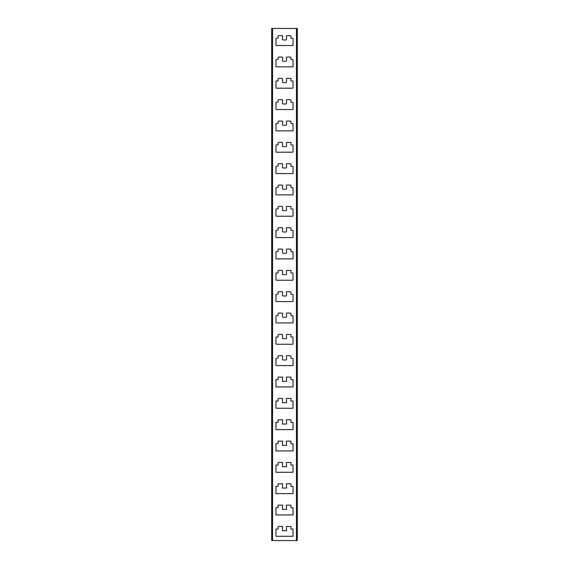 <?xml version="1.0" encoding="UTF-8"?>
<svg xmlns="http://www.w3.org/2000/svg" width="569" height="569" viewBox="0 0 569 569"><rect width="100%" height="100%" fill="white"/><g stroke="black" fill="none" stroke-linecap="round" stroke-linejoin="round"><path stroke-width="0.85" d="M286.634 402.71L286.335 398.442L290.901 398.442L290.901 401.003L293.035 401.003L293.035 408.258L275.965 408.258L275.965 401.003L278.099 401.003L278.099 398.442L282.665 398.442L282.366 402.71L286.634 402.71M278.099 486.353L278.099 483.792L282.665 483.792L282.366 488.06L286.634 488.06L286.335 483.792L290.901 483.792L290.901 486.353L293.035 486.353L293.035 493.608L275.965 493.608L275.965 486.353L278.099 486.353M282.665 441.117L282.366 445.385L286.634 445.385L286.335 441.117L290.901 441.117L290.901 443.678L293.035 443.678L293.035 450.933L275.965 450.933L275.965 443.678L278.099 443.678L278.099 441.117L282.665 441.117M278.099 526.467L282.665 526.467L282.366 530.735L286.634 530.735L286.335 526.467L290.901 526.467L290.901 529.028L293.035 529.028L293.035 536.283L275.965 536.283L275.965 529.028L278.099 529.028L278.099 526.467M278.099 505.13L282.665 505.13L282.366 509.397L286.634 509.397L286.335 505.13L290.901 505.13L290.901 507.69L293.035 507.69L293.035 514.945L275.965 514.945L275.965 507.69L278.099 507.69L278.099 505.13M286.634 466.722L286.335 462.455L290.901 462.455L290.901 465.015L293.035 465.015L293.035 472.27L275.965 472.27L275.965 465.015L278.099 465.015L278.099 462.455L282.665 462.455L282.366 466.722L286.634 466.722M278.099 419.78L282.665 419.78L282.366 424.047L286.634 424.047L286.335 419.78L290.901 419.78L290.901 422.34L293.035 422.34L293.035 429.595L275.965 429.595L275.965 422.34L278.099 422.34L278.099 419.78M278.099 377.105L282.665 377.105L282.366 381.372L286.634 381.372L286.335 377.105L290.901 377.105L290.901 379.665L293.035 379.665L293.035 386.92L275.965 386.92L275.965 379.665L278.099 379.665L278.099 377.105M296.449 28.45L272.551 28.45L272.551 540.55L296.449 540.55L296.449 28.45L297.303 28.45L297.303 540.55L296.449 540.55M278.099 36.132A0.427 0.427 0 0 1 278.526 35.705L282.21 35.705A0.427 0.427 0 0 1 282.637 36.16L282.43 39.062A0.854 0.854 0 0 0 283.284 39.972L285.716 39.972A0.854 0.854 0 0 0 286.57 39.062L286.363 36.16A0.427 0.427 0 0 1 286.79 35.705L290.474 35.705A0.427 0.427 0 0 1 290.901 36.132L290.901 37.839A0.427 0.427 0 0 0 291.328 38.265L292.608 38.265A0.427 0.427 0 0 1 293.035 38.692L293.035 45.093A0.427 0.427 0 0 1 292.608 45.52L276.392 45.52A0.427 0.427 0 0 1 275.965 45.093L275.965 38.692A0.427 0.427 0 0 1 276.392 38.265L277.672 38.265A0.427 0.427 0 0 0 278.099 37.839L278.099 36.132M278.099 80.514L278.099 78.806A0.427 0.427 0 0 1 278.526 78.38L282.21 78.38A0.427 0.427 0 0 1 282.637 78.835L282.43 81.737A0.854 0.854 0 0 0 283.284 82.647L285.716 82.647A0.854 0.854 0 0 0 286.57 81.737L286.363 78.835A0.427 0.427 0 0 1 286.79 78.38L290.474 78.38A0.427 0.427 0 0 1 290.901 78.806L290.901 80.514A0.427 0.427 0 0 0 291.328 80.94L292.608 80.94A0.427 0.427 0 0 1 293.035 81.367L293.035 87.768A0.427 0.427 0 0 1 292.608 88.195L276.392 88.195A0.427 0.427 0 0 1 275.965 87.768L275.965 81.367A0.427 0.427 0 0 1 276.392 80.94L277.672 80.94A0.427 0.427 0 0 0 278.099 80.514M278.099 121.482A0.427 0.427 0 0 1 278.526 121.055L282.21 121.055A0.427 0.427 0 0 1 282.637 121.51L282.43 124.412A0.854 0.854 0 0 0 283.284 125.322L285.716 125.322A0.854 0.854 0 0 0 286.57 124.412L286.363 121.51A0.427 0.427 0 0 1 286.79 121.055L290.474 121.055A0.427 0.427 0 0 1 290.901 121.482L290.901 123.189A0.427 0.427 0 0 0 291.328 123.615L292.608 123.615A0.427 0.427 0 0 1 293.035 124.042L293.035 130.443A0.427 0.427 0 0 1 292.608 130.87L276.392 130.87A0.427 0.427 0 0 1 275.965 130.443L275.965 124.042A0.427 0.427 0 0 1 276.392 123.615L277.672 123.615A0.427 0.427 0 0 0 278.099 123.189L278.099 121.482M278.099 165.864L278.099 164.157A0.427 0.427 0 0 1 278.526 163.73L282.21 163.73A0.427 0.427 0 0 1 282.637 164.185L282.43 167.087A0.854 0.854 0 0 0 283.284 167.997L285.716 167.997A0.854 0.854 0 0 0 286.57 167.087L286.363 164.185A0.427 0.427 0 0 1 286.79 163.73L290.474 163.73A0.427 0.427 0 0 1 290.901 164.157L290.901 165.864A0.427 0.427 0 0 0 291.328 166.29L292.608 166.29A0.427 0.427 0 0 1 293.035 166.717L293.035 173.118A0.427 0.427 0 0 1 292.608 173.545L276.392 173.545A0.427 0.427 0 0 1 275.965 173.118L275.965 166.717A0.427 0.427 0 0 1 276.392 166.29L277.672 166.29A0.427 0.427 0 0 0 278.099 165.864M278.099 206.832A0.427 0.427 0 0 1 278.526 206.405L282.21 206.405A0.427 0.427 0 0 1 282.637 206.86L282.43 209.762A0.854 0.854 0 0 0 283.284 210.672L285.716 210.672A0.854 0.854 0 0 0 286.57 209.762L286.363 206.86A0.427 0.427 0 0 1 286.79 206.405L290.474 206.405A0.427 0.427 0 0 1 290.901 206.832L290.901 208.538A0.427 0.427 0 0 0 291.328 208.965L292.608 208.965A0.427 0.427 0 0 1 293.035 209.392L293.035 215.793A0.427 0.427 0 0 1 292.608 216.22L276.392 216.22A0.427 0.427 0 0 1 275.965 215.793L275.965 209.392A0.427 0.427 0 0 1 276.392 208.965L277.672 208.965A0.427 0.427 0 0 0 278.099 208.538L278.099 206.832M278.099 251.214L278.099 249.507A0.427 0.427 0 0 1 278.526 249.08L282.21 249.08A0.427 0.427 0 0 1 282.637 249.535L282.43 252.437A0.854 0.854 0 0 0 283.284 253.347L285.716 253.347A0.854 0.854 0 0 0 286.57 252.437L286.363 249.535A0.427 0.427 0 0 1 286.79 249.08L290.474 249.08A0.427 0.427 0 0 1 290.901 249.507L290.901 251.214A0.427 0.427 0 0 0 291.328 251.64L292.608 251.64A0.427 0.427 0 0 1 293.035 252.067L293.035 258.468A0.427 0.427 0 0 1 292.608 258.895L276.392 258.895A0.427 0.427 0 0 1 275.965 258.468L275.965 252.067A0.427 0.427 0 0 1 276.392 251.64L277.672 251.64A0.427 0.427 0 0 0 278.099 251.214M278.099 292.182A0.427 0.427 0 0 1 278.526 291.755L282.21 291.755A0.427 0.427 0 0 1 282.637 292.21L282.43 295.112A0.854 0.854 0 0 0 283.284 296.022L285.716 296.022A0.854 0.854 0 0 0 286.57 295.112L286.363 292.21A0.427 0.427 0 0 1 286.79 291.755L290.474 291.755A0.427 0.427 0 0 1 290.901 292.182L290.901 293.889A0.427 0.427 0 0 0 291.328 294.315L292.608 294.315A0.427 0.427 0 0 1 293.035 294.742L293.035 301.143A0.427 0.427 0 0 1 292.608 301.57L276.392 301.57A0.427 0.427 0 0 1 275.965 301.143L275.965 294.742A0.427 0.427 0 0 1 276.392 294.315L277.672 294.315A0.427 0.427 0 0 0 278.099 293.889L278.099 292.182M278.099 336.564L278.099 334.857A0.427 0.427 0 0 1 278.526 334.43L282.21 334.43A0.427 0.427 0 0 1 282.637 334.885L282.43 337.787A0.854 0.854 0 0 0 283.284 338.697L285.716 338.697A0.854 0.854 0 0 0 286.57 337.787L286.363 334.885A0.427 0.427 0 0 1 286.79 334.43L290.474 334.43A0.427 0.427 0 0 1 290.901 334.857L290.901 336.564A0.427 0.427 0 0 0 291.328 336.99L292.608 336.99A0.427 0.427 0 0 1 293.035 337.417L293.035 343.818A0.427 0.427 0 0 1 292.608 344.245L276.392 344.245A0.427 0.427 0 0 1 275.965 343.818L275.965 337.417A0.427 0.427 0 0 1 276.392 336.99L277.672 336.99A0.427 0.427 0 0 0 278.099 336.564M278.099 356.194A0.427 0.427 0 0 1 278.526 355.767L282.21 355.767A0.427 0.427 0 0 1 282.637 356.222L282.43 359.124A0.854 0.854 0 0 0 283.284 360.035L285.716 360.035A0.854 0.854 0 0 0 286.57 359.124L286.363 356.222A0.427 0.427 0 0 1 286.79 355.767L290.474 355.767A0.427 0.427 0 0 1 290.901 356.194L290.901 357.901A0.427 0.427 0 0 0 291.328 358.328L292.608 358.328A0.427 0.427 0 0 1 293.035 358.755L293.035 365.156A0.427 0.427 0 0 1 292.608 365.583L276.392 365.583A0.427 0.427 0 0 1 275.965 365.156L275.965 358.755A0.427 0.427 0 0 1 276.392 358.328L277.672 358.328A0.427 0.427 0 0 0 278.099 357.901L278.099 356.194M278.099 315.226L278.099 313.519A0.427 0.427 0 0 1 278.526 313.092L282.21 313.092A0.427 0.427 0 0 1 282.637 313.547L282.43 316.449A0.854 0.854 0 0 0 283.284 317.36L285.716 317.36A0.854 0.854 0 0 0 286.57 316.449L286.363 313.547A0.427 0.427 0 0 1 286.79 313.092L290.474 313.092A0.427 0.427 0 0 1 290.901 313.519L290.901 315.226A0.427 0.427 0 0 0 291.328 315.653L292.608 315.653A0.427 0.427 0 0 1 293.035 316.079L293.035 322.481A0.427 0.427 0 0 1 292.608 322.908L276.392 322.908A0.427 0.427 0 0 1 275.965 322.481L275.965 316.079A0.427 0.427 0 0 1 276.392 315.653L277.672 315.653A0.427 0.427 0 0 0 278.099 315.226M278.099 270.844A0.427 0.427 0 0 1 278.526 270.417L282.21 270.417A0.427 0.427 0 0 1 282.637 270.872L282.43 273.774A0.854 0.854 0 0 0 283.284 274.685L285.716 274.685A0.854 0.854 0 0 0 286.57 273.774L286.363 270.872A0.427 0.427 0 0 1 286.79 270.417L290.474 270.417A0.427 0.427 0 0 1 290.901 270.844L290.901 272.551A0.427 0.427 0 0 0 291.328 272.978L292.608 272.978A0.427 0.427 0 0 1 293.035 273.404L293.035 279.806A0.427 0.427 0 0 1 292.608 280.233L276.392 280.233A0.427 0.427 0 0 1 275.965 279.806L275.965 273.404A0.427 0.427 0 0 1 276.392 272.978L277.672 272.978A0.427 0.427 0 0 0 278.099 272.551L278.099 270.844M278.099 229.876L278.099 228.169A0.427 0.427 0 0 1 278.526 227.742L282.21 227.742A0.427 0.427 0 0 1 282.637 228.197L282.43 231.099A0.854 0.854 0 0 0 283.284 232.01L285.716 232.01A0.854 0.854 0 0 0 286.57 231.099L286.363 228.197A0.427 0.427 0 0 1 286.79 227.742L290.474 227.742A0.427 0.427 0 0 1 290.901 228.169L290.901 229.876A0.427 0.427 0 0 0 291.328 230.303L292.608 230.303A0.427 0.427 0 0 1 293.035 230.73L293.035 237.131A0.427 0.427 0 0 1 292.608 237.558L276.392 237.558A0.427 0.427 0 0 1 275.965 237.131L275.965 230.73A0.427 0.427 0 0 1 276.392 230.303L277.672 230.303A0.427 0.427 0 0 0 278.099 229.876M278.099 185.494A0.427 0.427 0 0 1 278.526 185.067L282.21 185.067A0.427 0.427 0 0 1 282.637 185.522L282.43 188.424A0.854 0.854 0 0 0 283.284 189.335L285.716 189.335A0.854 0.854 0 0 0 286.57 188.424L286.363 185.522A0.427 0.427 0 0 1 286.79 185.067L290.474 185.067A0.427 0.427 0 0 1 290.901 185.494L290.901 187.201A0.427 0.427 0 0 0 291.328 187.628L292.608 187.628A0.427 0.427 0 0 1 293.035 188.054L293.035 194.456A0.427 0.427 0 0 1 292.608 194.883L276.392 194.883A0.427 0.427 0 0 1 275.965 194.456L275.965 188.054A0.427 0.427 0 0 1 276.392 187.628L277.672 187.628A0.427 0.427 0 0 0 278.099 187.201L278.099 185.494M278.099 144.526L278.099 142.819A0.427 0.427 0 0 1 278.526 142.392L282.21 142.392A0.427 0.427 0 0 1 282.637 142.847L282.43 145.749A0.854 0.854 0 0 0 283.284 146.66L285.716 146.66A0.854 0.854 0 0 0 286.57 145.749L286.363 142.847A0.427 0.427 0 0 1 286.79 142.392L290.474 142.392A0.427 0.427 0 0 1 290.901 142.819L290.901 144.526A0.427 0.427 0 0 0 291.328 144.953L292.608 144.953A0.427 0.427 0 0 1 293.035 145.38L293.035 151.781A0.427 0.427 0 0 1 292.608 152.208L276.392 152.208A0.427 0.427 0 0 1 275.965 151.781L275.965 145.38A0.427 0.427 0 0 1 276.392 144.953L277.672 144.953A0.427 0.427 0 0 0 278.099 144.526M278.099 100.144A0.427 0.427 0 0 1 278.526 99.717L282.21 99.717A0.427 0.427 0 0 1 282.637 100.172L282.43 103.074A0.854 0.854 0 0 0 283.284 103.985L285.716 103.985A0.854 0.854 0 0 0 286.57 103.074L286.363 100.172A0.427 0.427 0 0 1 286.79 99.717L290.474 99.717A0.427 0.427 0 0 1 290.901 100.144L290.901 101.851A0.427 0.427 0 0 0 291.328 102.278L292.608 102.278A0.427 0.427 0 0 1 293.035 102.705L293.035 109.106A0.427 0.427 0 0 1 292.608 109.533L276.392 109.533A0.427 0.427 0 0 1 275.965 109.106L275.965 102.705A0.427 0.427 0 0 1 276.392 102.278L277.672 102.278A0.427 0.427 0 0 0 278.099 101.851L278.099 100.144M278.099 59.176L278.099 57.469A0.427 0.427 0 0 1 278.526 57.042L282.21 57.042A0.427 0.427 0 0 1 282.637 57.497L282.43 60.399A0.854 0.854 0 0 0 283.284 61.31L285.716 61.31A0.854 0.854 0 0 0 286.57 60.399L286.363 57.497A0.427 0.427 0 0 1 286.79 57.042L290.474 57.042A0.427 0.427 0 0 1 290.901 57.469L290.901 59.176A0.427 0.427 0 0 0 291.328 59.603L292.608 59.603A0.427 0.427 0 0 1 293.035 60.03L293.035 66.431A0.427 0.427 0 0 1 292.608 66.858L276.392 66.858A0.427 0.427 0 0 1 275.965 66.431L275.965 60.03A0.427 0.427 0 0 1 276.392 59.603L277.672 59.603A0.427 0.427 0 0 0 278.099 59.176M272.551 540.55L271.697 540.55L271.697 28.45L272.551 28.45"/></g></svg>

